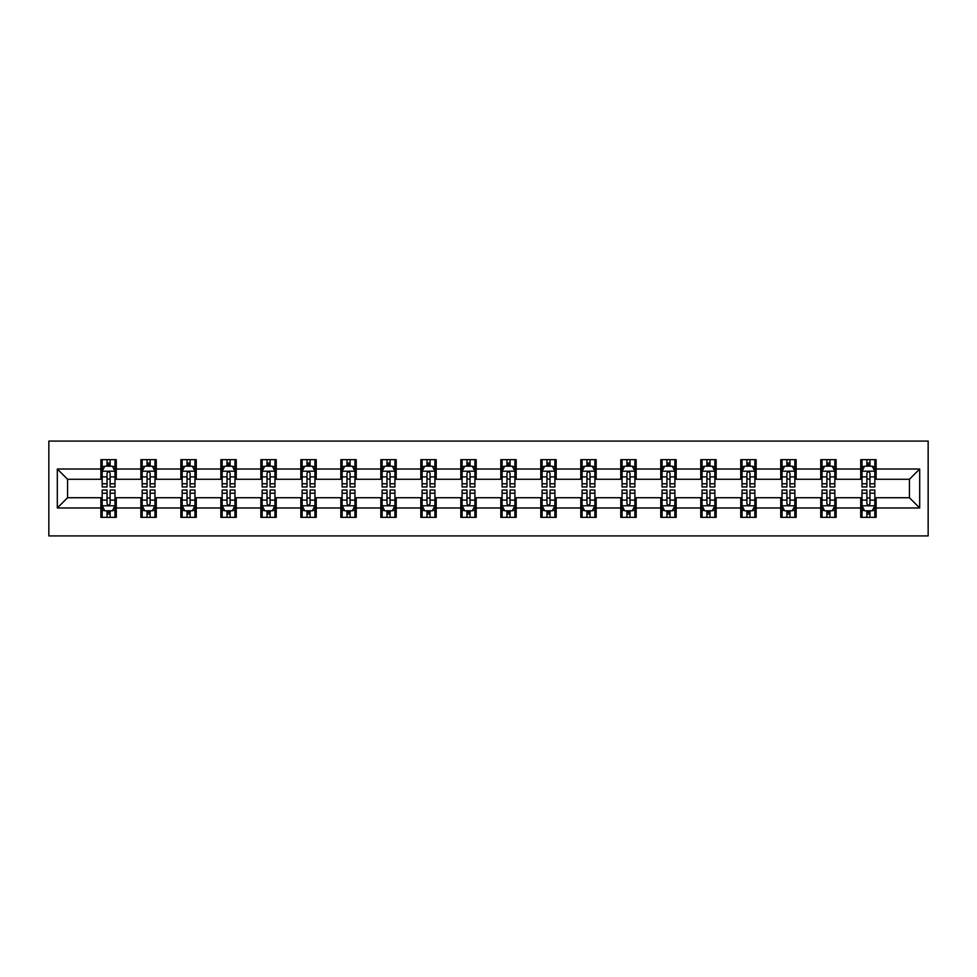 <?xml version="1.0" encoding="UTF-8"?>
<svg xmlns="http://www.w3.org/2000/svg" width="977" height="977" viewBox="0 0 977 977"><rect width="100%" height="100%" fill="white"/><g stroke="black" fill="none" stroke-linecap="round" stroke-linejoin="round"><path stroke-width="1.47" d="M48.85 535.921L928.15 535.921L928.15 441.079L48.85 441.079L48.85 535.921M876.113 469.021L876.113 459.654L860.725 459.654L860.725 469.021L836.117 469.021L836.117 459.654L820.741 459.654L820.741 469.021L796.133 469.021L796.133 459.654L780.745 459.654L780.745 469.021L756.137 469.021L756.137 459.654L740.749 459.654L740.749 469.021L716.141 469.021L716.141 459.654L700.765 459.654L700.765 469.021L676.157 469.021L676.157 459.654L660.77 459.654L660.77 469.021L636.161 469.021L636.161 459.654L620.774 459.654L620.774 469.021L596.165 469.021L596.165 459.654L580.79 459.654L580.79 469.021L556.182 469.021L556.182 459.654L540.794 459.654L540.794 469.021L516.186 469.021L516.186 459.654L500.81 459.654L500.81 469.021L476.19 469.021L476.19 459.654L460.814 459.654L460.814 469.021L436.206 469.021L436.206 459.654L420.818 459.654L420.818 469.021L396.21 469.021L396.21 459.654L380.835 459.654L380.835 469.021L356.226 469.021L356.226 459.654L340.839 459.654L340.839 469.021L316.23 469.021L316.23 459.654L300.843 459.654L300.843 469.021L276.235 469.021L276.235 459.654L260.859 459.654L260.859 469.021L236.251 469.021L236.251 459.654L220.863 459.654L220.863 469.021L196.255 469.021L196.255 459.654L180.867 459.654L180.867 469.021L156.259 469.021L156.259 459.654L140.883 459.654L140.883 469.021L116.275 469.021L116.275 459.654L100.887 459.654L100.887 469.021L57.313 469.021L57.313 507.979L67.56 497.733L100.887 497.733L100.887 517.346L116.275 517.346L116.275 497.733L140.883 497.733L140.883 517.346L156.259 517.346L156.259 497.733L180.867 497.733L180.867 517.346L196.255 517.346L196.255 497.733L220.863 497.733L220.863 517.346L236.251 517.346L236.251 497.733L260.859 497.733L260.859 517.346L276.235 517.346L276.235 497.733L300.843 497.733L300.843 517.346L316.23 517.346L316.23 497.733L340.839 497.733L340.839 517.346L356.226 517.346L356.226 497.733L380.835 497.733L380.835 517.346L396.21 517.346L396.21 497.733L420.818 497.733L420.818 517.346L436.206 517.346L436.206 497.733L460.814 497.733L460.814 517.346L476.19 517.346L476.19 497.733L500.81 497.733L500.81 517.346L516.186 517.346L516.186 497.733L540.794 497.733L540.794 517.346L556.182 517.346L556.182 497.733L580.79 497.733L580.79 517.346L596.165 517.346L596.165 497.733L620.774 497.733L620.774 517.346L636.161 517.346L636.161 497.733L660.77 497.733L660.77 517.346L676.157 517.346L676.157 497.733L700.765 497.733L700.765 517.346L716.141 517.346L716.141 497.733L740.749 497.733L740.749 517.346L756.137 517.346L756.137 497.733L780.745 497.733L780.745 517.346L796.133 517.346L796.133 497.733L820.741 497.733L820.741 517.346L836.117 517.346L836.117 497.733L860.725 497.733L860.725 517.346L876.113 517.346L876.113 497.733L909.44 497.733L909.44 479.267L876.113 479.267L876.113 469.021L919.687 469.021L919.687 507.979L876.113 507.979M860.725 507.979L836.117 507.979M820.741 507.979L796.133 507.979M780.745 507.979L756.137 507.979M740.749 507.979L716.141 507.979M700.765 507.979L676.157 507.979M660.77 507.979L636.161 507.979M620.774 507.979L596.165 507.979M580.79 507.979L556.182 507.979M540.794 507.979L516.186 507.979M500.81 507.979L476.19 507.979M460.814 507.979L436.206 507.979M420.818 507.979L396.21 507.979M380.835 507.979L356.226 507.979M340.839 507.979L316.23 507.979M300.843 507.979L276.235 507.979M260.859 507.979L236.251 507.979M220.863 507.979L196.255 507.979M180.867 507.979L156.259 507.979M140.883 507.979L116.275 507.979M100.887 507.979L57.313 507.979M860.725 469.021L860.725 479.267L836.117 479.267L836.117 469.021M820.741 469.021L820.741 479.267L796.133 479.267L796.133 469.021M780.745 469.021L780.745 479.267L756.137 479.267L756.137 469.021M740.749 469.021L740.749 479.267L716.141 479.267L716.141 469.021M700.765 469.021L700.765 479.267L676.157 479.267L676.157 469.021M660.77 469.021L660.77 479.267L636.161 479.267L636.161 469.021M620.774 469.021L620.774 479.267L596.165 479.267L596.165 469.021M580.79 469.021L580.79 479.267L556.182 479.267L556.182 469.021M540.794 469.021L540.794 479.267L516.186 479.267L516.186 469.021M500.81 469.021L500.81 479.267L476.19 479.267L476.19 469.021M460.814 469.021L460.814 479.267L436.206 479.267L436.206 469.021M420.818 469.021L420.818 479.267L396.21 479.267L396.21 469.021M380.835 469.021L380.835 479.267L356.226 479.267L356.226 469.021M340.839 469.021L340.839 479.267L316.23 479.267L316.23 469.021M300.843 469.021L300.843 479.267L276.235 479.267L276.235 469.021M260.859 469.021L260.859 479.267L236.251 479.267L236.251 469.021M220.863 469.021L220.863 479.267L196.255 479.267L196.255 469.021M180.867 469.021L180.867 479.267L156.259 479.267L156.259 469.021M140.883 469.021L140.883 479.267L116.275 479.267L116.275 469.021M100.887 469.021L100.887 479.267L67.56 479.267L57.313 469.021M67.56 479.267L67.56 497.733M919.687 507.979L909.44 497.733M909.44 479.267L919.687 469.021M100.887 466.066L102.17 466.066M107.043 466.066L110.12 466.066M114.993 466.066L116.275 466.066M100.887 479.011L102.17 479.011M107.043 479.011L110.12 479.011M114.993 479.011L116.275 479.011M100.887 497.989L102.17 497.989M107.043 497.989L110.12 497.989M114.993 497.989L116.275 497.989M100.887 510.934L102.17 510.934M107.043 510.934L110.12 510.934M114.993 510.934L116.275 510.934M140.883 497.989L142.166 497.989M147.038 497.989L150.116 497.989M154.977 497.989L156.259 497.989M140.883 510.934L142.166 510.934M147.038 510.934L150.116 510.934M154.977 510.934L156.259 510.934M140.883 466.066L142.166 466.066M147.038 466.066L150.116 466.066M154.977 466.066L156.259 466.066M140.883 479.011L142.166 479.011M147.038 479.011L150.116 479.011M154.977 479.011L156.259 479.011M180.867 497.989L182.149 497.989M187.022 497.989L190.1 497.989M194.973 497.989L196.255 497.989M180.867 510.934L182.149 510.934M187.022 510.934L190.1 510.934M194.973 510.934L196.255 510.934M180.867 466.066L182.149 466.066M187.022 466.066L190.1 466.066M194.973 466.066L196.255 466.066M180.867 479.011L182.149 479.011M187.022 479.011L190.1 479.011M194.973 479.011L196.255 479.011M220.863 497.989L222.145 497.989M227.018 497.989L230.096 497.989M234.969 497.989L236.251 497.989M220.863 510.934L222.145 510.934M227.018 510.934L230.096 510.934M234.969 510.934L236.251 510.934M220.863 466.066L222.145 466.066M227.018 466.066L230.096 466.066M234.969 466.066L236.251 466.066M220.863 479.011L222.145 479.011M227.018 479.011L230.096 479.011M234.969 479.011L236.251 479.011M260.859 497.989L262.141 497.989M267.014 497.989L270.079 497.989M274.952 497.989L276.235 497.989M260.859 510.934L262.141 510.934M267.014 510.934L270.079 510.934M274.952 510.934L276.235 510.934M260.859 466.066L262.141 466.066M267.014 466.066L270.079 466.066M274.952 466.066L276.235 466.066M260.859 479.011L262.141 479.011M267.014 479.011L270.079 479.011M274.952 479.011L276.235 479.011M300.843 497.989L302.125 497.989M306.998 497.989L310.075 497.989M314.948 497.989L316.23 497.989M300.843 510.934L302.125 510.934M306.998 510.934L310.075 510.934M314.948 510.934L316.23 510.934M300.843 466.066L302.125 466.066M306.998 466.066L310.075 466.066M314.948 466.066L316.23 466.066M300.843 479.011L302.125 479.011M306.998 479.011L310.075 479.011M314.948 479.011L316.23 479.011M340.839 497.989L342.121 497.989M346.994 497.989L350.071 497.989M354.944 497.989L356.226 497.989M340.839 510.934L342.121 510.934M346.994 510.934L350.071 510.934M354.944 510.934L356.226 510.934M340.839 466.066L342.121 466.066M346.994 466.066L350.071 466.066M354.944 466.066L356.226 466.066M340.839 479.011L342.121 479.011M346.994 479.011L350.071 479.011M354.944 479.011L356.226 479.011M380.835 497.989L382.117 497.989M386.977 497.989L390.055 497.989M394.928 497.989L396.21 497.989M380.835 510.934L382.117 510.934M386.977 510.934L390.055 510.934M394.928 510.934L396.21 510.934M380.835 466.066L382.117 466.066M386.977 466.066L390.055 466.066M394.928 466.066L396.21 466.066M380.835 479.011L382.117 479.011M386.977 479.011L390.055 479.011M394.928 479.011L396.21 479.011M420.818 497.989L422.101 497.989M426.973 497.989L430.051 497.989M434.924 497.989L436.206 497.989M420.818 510.934L422.101 510.934M426.973 510.934L430.051 510.934M434.924 510.934L436.206 510.934M420.818 466.066L422.101 466.066M426.973 466.066L430.051 466.066M434.924 466.066L436.206 466.066M420.818 479.011L422.101 479.011M426.973 479.011L430.051 479.011M434.924 479.011L436.206 479.011M460.814 497.989L462.097 497.989M466.969 497.989L470.047 497.989M474.907 497.989L476.19 497.989M460.814 510.934L462.097 510.934M466.969 510.934L470.047 510.934M474.907 510.934L476.19 510.934M460.814 466.066L462.097 466.066M466.969 466.066L470.047 466.066M474.907 466.066L476.19 466.066M460.814 479.011L462.097 479.011M466.969 479.011L470.047 479.011M474.907 479.011L476.19 479.011M500.81 497.989L502.093 497.989M506.953 497.989L510.031 497.989M514.903 497.989L516.186 497.989M500.81 510.934L502.093 510.934M506.953 510.934L510.031 510.934M514.903 510.934L516.186 510.934M500.81 466.066L502.093 466.066M506.953 466.066L510.031 466.066M514.903 466.066L516.186 466.066M500.81 479.011L502.093 479.011M506.953 479.011L510.031 479.011M514.903 479.011L516.186 479.011M540.794 497.989L542.076 497.989M546.949 497.989L550.027 497.989M554.899 497.989L556.182 497.989M540.794 510.934L542.076 510.934M546.949 510.934L550.027 510.934M554.899 510.934L556.182 510.934M540.794 466.066L542.076 466.066M546.949 466.066L550.027 466.066M554.899 466.066L556.182 466.066M540.794 479.011L542.076 479.011M546.949 479.011L550.027 479.011M554.899 479.011L556.182 479.011M580.79 497.989L582.072 497.989M586.945 497.989L590.023 497.989M594.883 497.989L596.165 497.989M580.79 510.934L582.072 510.934M586.945 510.934L590.023 510.934M594.883 510.934L596.165 510.934M580.79 466.066L582.072 466.066M586.945 466.066L590.023 466.066M594.883 466.066L596.165 466.066M580.79 479.011L582.072 479.011M586.945 479.011L590.023 479.011M594.883 479.011L596.165 479.011M620.774 497.989L622.056 497.989M626.929 497.989L630.006 497.989M634.879 497.989L636.161 497.989M620.774 510.934L622.056 510.934M626.929 510.934L630.006 510.934M634.879 510.934L636.161 510.934M620.774 466.066L622.056 466.066M626.929 466.066L630.006 466.066M634.879 466.066L636.161 466.066M620.774 479.011L622.056 479.011M626.929 479.011L630.006 479.011M634.879 479.011L636.161 479.011M660.77 497.989L662.052 497.989M666.925 497.989L670.002 497.989M674.875 497.989L676.157 497.989M660.77 510.934L662.052 510.934M666.925 510.934L670.002 510.934M674.875 510.934L676.157 510.934M660.77 466.066L662.052 466.066M666.925 466.066L670.002 466.066M674.875 466.066L676.157 466.066M660.77 479.011L662.052 479.011M666.925 479.011L670.002 479.011M674.875 479.011L676.157 479.011M700.765 497.989L702.048 497.989M706.921 497.989L709.986 497.989M714.859 497.989L716.141 497.989M700.765 510.934L702.048 510.934M706.921 510.934L709.986 510.934M714.859 510.934L716.141 510.934M700.765 466.066L702.048 466.066M706.921 466.066L709.986 466.066M714.859 466.066L716.141 466.066M700.765 479.011L702.048 479.011M706.921 479.011L709.986 479.011M714.859 479.011L716.141 479.011M740.749 497.989L742.032 497.989M746.904 497.989L749.982 497.989M754.855 497.989L756.137 497.989M740.749 510.934L742.032 510.934M746.904 510.934L749.982 510.934M754.855 510.934L756.137 510.934M740.749 466.066L742.032 466.066M746.904 466.066L749.982 466.066M754.855 466.066L756.137 466.066M740.749 479.011L742.032 479.011M746.904 479.011L749.982 479.011M754.855 479.011L756.137 479.011M780.745 497.989L782.027 497.989M786.9 497.989L789.978 497.989M794.851 497.989L796.133 497.989M780.745 510.934L782.027 510.934M786.9 510.934L789.978 510.934M794.851 510.934L796.133 510.934M780.745 466.066L782.027 466.066M786.9 466.066L789.978 466.066M794.851 466.066L796.133 466.066M780.745 479.011L782.027 479.011M786.9 479.011L789.978 479.011M794.851 479.011L796.133 479.011M820.741 497.989L822.023 497.989M826.884 497.989L829.962 497.989M834.834 497.989L836.117 497.989M820.741 510.934L822.023 510.934M826.884 510.934L829.962 510.934M834.834 510.934L836.117 510.934M820.741 466.066L822.023 466.066M826.884 466.066L829.962 466.066M834.834 466.066L836.117 466.066M820.741 479.011L822.023 479.011M826.884 479.011L829.962 479.011M834.834 479.011L836.117 479.011M860.725 497.989L862.007 497.989M866.88 497.989L869.957 497.989M874.83 497.989L876.113 497.989M860.725 510.934L862.007 510.934M866.88 510.934L869.957 510.934M874.83 510.934L876.113 510.934M860.725 466.066L862.007 466.066M866.88 466.066L869.957 466.066M874.83 466.066L876.113 466.066M860.725 479.011L862.007 479.011M866.88 479.011L869.957 479.011M874.83 479.011L876.113 479.011M110.12 462.988L107.043 462.988M114.993 483.749L110.12 483.749L110.12 486.961L114.993 486.961L114.993 471.329L112.428 466.2L104.734 466.2L102.17 471.329L102.17 486.961L107.043 486.961L107.043 483.749L102.17 483.749M102.17 471.329L102.17 459.654M114.993 471.329L114.993 459.654M107.043 466.2L107.043 459.654M110.12 459.654L110.12 466.2M110.12 483.749L110.12 473.247C109.094 471.268 108.068 471.268 107.043 473.247L107.043 483.749M107.043 514.012L110.12 514.012M102.17 493.251L107.043 493.251L107.043 490.039L102.17 490.039L102.17 505.671L104.734 510.8L112.428 510.8L114.993 505.671L114.993 490.039L110.12 490.039L110.12 493.251L114.993 493.251M114.993 505.671L114.993 517.346M102.17 505.671L102.17 517.346M110.12 510.8L110.12 517.346M107.043 517.346L107.043 510.8M107.043 493.251L107.043 503.753C108.068 505.732 109.094 505.732 110.12 503.753L110.12 493.251M150.116 462.988L147.038 462.988M154.977 483.749L150.116 483.749L150.116 486.961L154.977 486.961L154.977 471.329L152.412 466.2L144.73 466.2L142.166 471.329L142.166 486.961L147.038 486.961L147.038 483.749L142.166 483.749M142.166 471.329L142.166 459.654M154.977 471.329L154.977 459.654M147.038 466.2L147.038 459.654M150.116 459.654L150.116 466.2M150.116 483.749L150.116 473.247C149.09 471.268 148.064 471.268 147.038 473.247L147.038 483.749M190.1 462.988L187.022 462.988M194.973 483.749L190.1 483.749L190.1 486.961L194.973 486.961L194.973 471.329L192.408 466.2L184.714 466.2L182.149 471.329L182.149 486.961L187.022 486.961L187.022 483.749L182.149 483.749M182.149 471.329L182.149 459.654M194.973 471.329L194.973 459.654M187.022 466.2L187.022 459.654M190.1 459.654L190.1 466.2M190.1 483.749L190.1 473.247C189.074 471.268 188.048 471.268 187.022 473.247L187.022 483.749M147.038 514.012L150.116 514.012M142.166 493.251L147.038 493.251L147.038 490.039L142.166 490.039L142.166 505.671L144.73 510.8L152.412 510.8L154.977 505.671L154.977 490.039L150.116 490.039L150.116 493.251L154.977 493.251M154.977 505.671L154.977 517.346M142.166 505.671L142.166 517.346M150.116 510.8L150.116 517.346M147.038 517.346L147.038 510.8M147.038 493.251L147.038 503.753C148.064 505.732 149.078 505.732 150.116 503.753L150.116 493.251M187.022 514.012L190.1 514.012M182.149 493.251L187.022 493.251L187.022 490.039L182.149 490.039L182.149 505.671L184.714 510.8L192.408 510.8L194.973 505.671L194.973 490.039L190.1 490.039L190.1 493.251L194.973 493.251M194.973 505.671L194.973 517.346M182.149 505.671L182.149 517.346M190.1 510.8L190.1 517.346M187.022 517.346L187.022 510.8M187.022 493.251L187.022 503.753C188.048 505.732 189.074 505.732 190.1 503.753L190.1 493.251M230.096 462.988L227.018 462.988M234.969 483.749L230.096 483.749L230.096 486.961L234.969 486.961L234.969 471.329L232.404 466.2L224.71 466.2L222.145 471.329L222.145 486.961L227.018 486.961L227.018 483.749L222.145 483.749M222.145 471.329L222.145 459.654M234.969 471.329L234.969 459.654M227.018 466.2L227.018 459.654M230.096 459.654L230.096 466.2M230.096 483.749L230.096 473.247C229.07 471.268 228.044 471.268 227.018 473.247L227.018 483.749M270.079 462.988L267.014 462.988M274.952 483.749L270.079 483.749L270.079 486.961L274.952 486.961L274.952 471.329L272.388 466.2L264.706 466.2L262.141 471.329L262.141 486.961L267.014 486.961L267.014 483.749L262.141 483.749M262.141 471.329L262.141 459.654M274.952 471.329L274.952 459.654M267.014 466.2L267.014 459.654M270.079 459.654L270.079 466.2M270.079 483.749L270.079 473.247C269.066 471.268 268.04 471.268 267.014 473.247L267.014 483.749M310.075 462.988L306.998 462.988M314.948 483.749L310.075 483.749L310.075 486.961L314.948 486.961L314.948 471.329L312.384 466.2L304.69 466.2L302.125 471.329L302.125 486.961L306.998 486.961L306.998 483.749L302.125 483.749M302.125 471.329L302.125 459.654M314.948 471.329L314.948 459.654M306.998 466.2L306.998 459.654M310.075 459.654L310.075 466.2M310.075 483.749L310.075 473.247C309.05 471.268 308.024 471.268 306.998 473.247L306.998 483.749M227.018 514.012L230.096 514.012M222.145 493.251L227.018 493.251L227.018 490.039L222.145 490.039L222.145 505.671L224.71 510.8L232.404 510.8L234.969 505.671L234.969 490.039L230.096 490.039L230.096 493.251L234.969 493.251M234.969 505.671L234.969 517.346M222.145 505.671L222.145 517.346M230.096 510.8L230.096 517.346M227.018 517.346L227.018 510.8M227.018 493.251L227.018 503.753C228.044 505.732 229.07 505.732 230.096 503.753L230.096 493.251M267.014 514.012L270.079 514.012M262.141 493.251L267.014 493.251L267.014 490.039L262.141 490.039L262.141 505.671L264.706 510.8L272.388 510.8L274.952 505.671L274.952 490.039L270.079 490.039L270.079 493.251L274.952 493.251M274.952 505.671L274.952 517.346M262.141 505.671L262.141 517.346M270.079 510.8L270.079 517.346M267.014 517.346L267.014 510.8M267.014 493.251L267.014 503.753C268.028 505.732 269.054 505.732 270.079 503.753L270.079 493.251M306.998 514.012L310.075 514.012M302.125 493.251L306.998 493.251L306.998 490.039L302.125 490.039L302.125 505.671L304.69 510.8L312.384 510.8L314.948 505.671L314.948 490.039L310.075 490.039L310.075 493.251L314.948 493.251M314.948 505.671L314.948 517.346M302.125 505.671L302.125 517.346M310.075 510.8L310.075 517.346M306.998 517.346L306.998 510.8M306.998 493.251L306.998 503.753C308.024 505.732 309.05 505.732 310.075 503.753L310.075 493.251M350.071 462.988L346.994 462.988M354.944 483.749L350.071 483.749L350.071 486.961L354.944 486.961L354.944 471.329L352.379 466.2L344.686 466.2L342.121 471.329L342.121 486.961L346.994 486.961L346.994 483.749L342.121 483.749M342.121 471.329L342.121 459.654M354.944 471.329L354.944 459.654M346.994 466.2L346.994 459.654M350.071 459.654L350.071 466.2M350.071 483.749L350.071 473.247C349.045 471.268 348.02 471.268 346.994 473.247L346.994 483.749M346.994 514.012L350.071 514.012M342.121 493.251L346.994 493.251L346.994 490.039L342.121 490.039L342.121 505.671L344.686 510.8L352.379 510.8L354.944 505.671L354.944 490.039L350.071 490.039L350.071 493.251L354.944 493.251M354.944 505.671L354.944 517.346M342.121 505.671L342.121 517.346M350.071 510.8L350.071 517.346M346.994 517.346L346.994 510.8M346.994 493.251L346.994 503.753C348.02 505.732 349.045 505.732 350.071 503.753L350.071 493.251M390.055 462.988L386.977 462.988M394.928 483.749L390.055 483.749L390.055 486.961L394.928 486.961L394.928 471.329L392.363 466.2L384.682 466.2L382.117 471.329L382.117 486.961L386.977 486.961L386.977 483.749L382.117 483.749M382.117 471.329L382.117 459.654M394.928 471.329L394.928 459.654M386.977 466.2L386.977 459.654M390.055 459.654L390.055 466.2M390.055 483.749L390.055 473.247C389.041 471.268 388.016 471.268 386.977 473.247L386.977 483.749M386.977 514.012L390.055 514.012M382.117 493.251L386.977 493.251L386.977 490.039L382.117 490.039L382.117 505.671L384.682 510.8L392.363 510.8L394.928 505.671L394.928 490.039L390.055 490.039L390.055 493.251L394.928 493.251M394.928 505.671L394.928 517.346M382.117 505.671L382.117 517.346M390.055 510.8L390.055 517.346M386.977 517.346L386.977 510.8M386.977 493.251L386.977 503.753C388.003 505.732 389.029 505.732 390.055 503.753L390.055 493.251M430.051 462.988L426.973 462.988M434.924 483.749L430.051 483.749L430.051 486.961L434.924 486.961L434.924 471.329L432.359 466.2L424.665 466.2L422.101 471.329L422.101 486.961L426.973 486.961L426.973 483.749L422.101 483.749M422.101 471.329L422.101 459.654M434.924 471.329L434.924 459.654M426.973 466.2L426.973 459.654M430.051 459.654L430.051 466.2M430.051 483.749L430.051 473.247C429.025 471.268 427.999 471.268 426.973 473.247L426.973 483.749M426.973 514.012L430.051 514.012M422.101 493.251L426.973 493.251L426.973 490.039L422.101 490.039L422.101 505.671L424.665 510.8L432.359 510.8L434.924 505.671L434.924 490.039L430.051 490.039L430.051 493.251L434.924 493.251M434.924 505.671L434.924 517.346M422.101 505.671L422.101 517.346M430.051 510.8L430.051 517.346M426.973 517.346L426.973 510.8M426.973 493.251L426.973 503.753C427.999 505.732 429.025 505.732 430.051 503.753L430.051 493.251M470.047 462.988L466.969 462.988M474.907 483.749L470.047 483.749L470.047 486.961L474.907 486.961L474.907 471.329L472.355 466.2L464.661 466.2L462.097 471.329L462.097 486.961L466.969 486.961L466.969 483.749L462.097 483.749M462.097 471.329L462.097 459.654M474.907 471.329L474.907 459.654M466.969 466.2L466.969 459.654M470.047 459.654L470.047 466.2M470.047 483.749L470.047 473.247C469.021 471.268 467.995 471.268 466.969 473.247L466.969 483.749M466.969 514.012L470.047 514.012M462.097 493.251L466.969 493.251L466.969 490.039L462.097 490.039L462.097 505.671L464.661 510.8L472.355 510.8L474.907 505.671L474.907 490.039L470.047 490.039L470.047 493.251L474.907 493.251M474.907 505.671L474.907 517.346M462.097 505.671L462.097 517.346M470.047 510.8L470.047 517.346M466.969 517.346L466.969 510.8M466.969 493.251L466.969 503.753C467.995 505.732 469.021 505.732 470.047 503.753L470.047 493.251M510.031 462.988L506.953 462.988M514.903 483.749L510.031 483.749L510.031 486.961L514.903 486.961L514.903 471.329L512.339 466.2L504.645 466.2L502.093 471.329L502.093 486.961L506.953 486.961L506.953 483.749L502.093 483.749M502.093 471.329L502.093 459.654M514.903 471.329L514.903 459.654M506.953 466.2L506.953 459.654M510.031 459.654L510.031 466.2M510.031 483.749L510.031 473.247C509.005 471.268 507.979 471.268 506.953 473.247L506.953 483.749M506.953 514.012L510.031 514.012M502.093 493.251L506.953 493.251L506.953 490.039L502.093 490.039L502.093 505.671L504.645 510.8L512.339 510.8L514.903 505.671L514.903 490.039L510.031 490.039L510.031 493.251L514.903 493.251M514.903 505.671L514.903 517.346M502.093 505.671L502.093 517.346M510.031 510.8L510.031 517.346M506.953 517.346L506.953 510.8M506.953 493.251L506.953 503.753C507.979 505.732 509.005 505.732 510.031 503.753L510.031 493.251M550.027 462.988L546.949 462.988M554.899 483.749L550.027 483.749L550.027 486.961L554.899 486.961L554.899 471.329L552.335 466.2L544.641 466.2L542.076 471.329L542.076 486.961L546.949 486.961L546.949 483.749L542.076 483.749M542.076 471.329L542.076 459.654M554.899 471.329L554.899 459.654M546.949 466.2L546.949 459.654M550.027 459.654L550.027 466.2M550.027 483.749L550.027 473.247C549.001 471.268 547.975 471.268 546.949 473.247L546.949 483.749M546.949 514.012L550.027 514.012M542.076 493.251L546.949 493.251L546.949 490.039L542.076 490.039L542.076 505.671L544.641 510.8L552.335 510.8L554.899 505.671L554.899 490.039L550.027 490.039L550.027 493.251L554.899 493.251M554.899 505.671L554.899 517.346M542.076 505.671L542.076 517.346M550.027 510.8L550.027 517.346M546.949 517.346L546.949 510.8M546.949 493.251L546.949 503.753C547.975 505.732 549.001 505.732 550.027 503.753L550.027 493.251M590.023 462.988L586.945 462.988M594.883 483.749L590.023 483.749L590.023 486.961L594.883 486.961L594.883 471.329L592.318 466.2L584.637 466.2L582.072 471.329L582.072 486.961L586.945 486.961L586.945 483.749L582.072 483.749M582.072 471.329L582.072 459.654M594.883 471.329L594.883 459.654M586.945 466.2L586.945 459.654M590.023 459.654L590.023 466.2M590.023 483.749L590.023 473.247C588.997 471.268 587.971 471.268 586.945 473.247L586.945 483.749M586.945 514.012L590.023 514.012M582.072 493.251L586.945 493.251L586.945 490.039L582.072 490.039L582.072 505.671L584.637 510.8L592.318 510.8L594.883 505.671L594.883 490.039L590.023 490.039L590.023 493.251L594.883 493.251M594.883 505.671L594.883 517.346M582.072 505.671L582.072 517.346M590.023 510.8L590.023 517.346M586.945 517.346L586.945 510.8M586.945 493.251L586.945 503.753C587.959 505.732 588.984 505.732 590.023 503.753L590.023 493.251M630.006 462.988L626.929 462.988M634.879 483.749L630.006 483.749L630.006 486.961L634.879 486.961L634.879 471.329L632.314 466.2L624.621 466.2L622.056 471.329L622.056 486.961L626.929 486.961L626.929 483.749L622.056 483.749M622.056 471.329L622.056 459.654M634.879 471.329L634.879 459.654M626.929 466.2L626.929 459.654M630.006 459.654L630.006 466.2M630.006 483.749L630.006 473.247C628.98 471.268 627.955 471.268 626.929 473.247L626.929 483.749M626.929 514.012L630.006 514.012M622.056 493.251L626.929 493.251L626.929 490.039L622.056 490.039L622.056 505.671L624.621 510.8L632.314 510.8L634.879 505.671L634.879 490.039L630.006 490.039L630.006 493.251L634.879 493.251M634.879 505.671L634.879 517.346M622.056 505.671L622.056 517.346M630.006 510.8L630.006 517.346M626.929 517.346L626.929 510.8M626.929 493.251L626.929 503.753C627.955 505.732 628.98 505.732 630.006 503.753L630.006 493.251M670.002 462.988L666.925 462.988M674.875 483.749L670.002 483.749L670.002 486.961L674.875 486.961L674.875 471.329L672.31 466.2L664.616 466.2L662.052 471.329L662.052 486.961L666.925 486.961L666.925 483.749L662.052 483.749M662.052 471.329L662.052 459.654M674.875 471.329L674.875 459.654M666.925 466.2L666.925 459.654M670.002 459.654L670.002 466.2M670.002 483.749L670.002 473.247C668.976 471.268 667.95 471.268 666.925 473.247L666.925 483.749M666.925 514.012L670.002 514.012M662.052 493.251L666.925 493.251L666.925 490.039L662.052 490.039L662.052 505.671L664.616 510.8L672.31 510.8L674.875 505.671L674.875 490.039L670.002 490.039L670.002 493.251L674.875 493.251M674.875 505.671L674.875 517.346M662.052 505.671L662.052 517.346M670.002 510.8L670.002 517.346M666.925 517.346L666.925 510.8M666.925 493.251L666.925 503.753C667.95 505.732 668.976 505.732 670.002 503.753L670.002 493.251M709.986 462.988L706.921 462.988M714.859 483.749L709.986 483.749L709.986 486.961L714.859 486.961L714.859 471.329L712.294 466.2L704.612 466.2L702.048 471.329L702.048 486.961L706.921 486.961L706.921 483.749L702.048 483.749M702.048 471.329L702.048 459.654M714.859 471.329L714.859 459.654M706.921 466.2L706.921 459.654M709.986 459.654L709.986 466.2M709.986 483.749L709.986 473.247C708.972 471.268 707.946 471.268 706.921 473.247L706.921 483.749M706.921 514.012L709.986 514.012M702.048 493.251L706.921 493.251L706.921 490.039L702.048 490.039L702.048 505.671L704.612 510.8L712.294 510.8L714.859 505.671L714.859 490.039L709.986 490.039L709.986 493.251L714.859 493.251M714.859 505.671L714.859 517.346M702.048 505.671L702.048 517.346M709.986 510.8L709.986 517.346M706.921 517.346L706.921 510.8M706.921 493.251L706.921 503.753C707.934 505.732 708.96 505.732 709.986 503.753L709.986 493.251M749.982 462.988L746.904 462.988M754.855 483.749L749.982 483.749L749.982 486.961L754.855 486.961L754.855 471.329L752.29 466.2L744.596 466.2L742.032 471.329L742.032 486.961L746.904 486.961L746.904 483.749L742.032 483.749M742.032 471.329L742.032 459.654M754.855 471.329L754.855 459.654M746.904 466.2L746.904 459.654M749.982 459.654L749.982 466.2M749.982 483.749L749.982 473.247C748.956 471.268 747.93 471.268 746.904 473.247L746.904 483.749M746.904 514.012L749.982 514.012M742.032 493.251L746.904 493.251L746.904 490.039L742.032 490.039L742.032 505.671L744.596 510.8L752.29 510.8L754.855 505.671L754.855 490.039L749.982 490.039L749.982 493.251L754.855 493.251M754.855 505.671L754.855 517.346M742.032 505.671L742.032 517.346M749.982 510.8L749.982 517.346M746.904 517.346L746.904 510.8M746.904 493.251L746.904 503.753C747.93 505.732 748.956 505.732 749.982 503.753L749.982 493.251M789.978 462.988L786.9 462.988M794.851 483.749L789.978 483.749L789.978 486.961L794.851 486.961L794.851 471.329L792.286 466.2L784.592 466.2L782.027 471.329L782.027 486.961L786.9 486.961L786.9 483.749L782.027 483.749M782.027 471.329L782.027 459.654M794.851 471.329L794.851 459.654M786.9 466.2L786.9 459.654M789.978 459.654L789.978 466.2M789.978 483.749L789.978 473.247C788.952 471.268 787.926 471.268 786.9 473.247L786.9 483.749M786.9 514.012L789.978 514.012M782.027 493.251L786.9 493.251L786.9 490.039L782.027 490.039L782.027 505.671L784.592 510.8L792.286 510.8L794.851 505.671L794.851 490.039L789.978 490.039L789.978 493.251L794.851 493.251M794.851 505.671L794.851 517.346M782.027 505.671L782.027 517.346M789.978 510.8L789.978 517.346M786.9 517.346L786.9 510.8M786.9 493.251L786.9 503.753C787.926 505.732 788.952 505.732 789.978 503.753L789.978 493.251M829.962 462.988L826.884 462.988M834.834 483.749L829.962 483.749L829.962 486.961L834.834 486.961L834.834 471.329L832.27 466.2L824.588 466.2L822.023 471.329L822.023 486.961L826.884 486.961L826.884 483.749L822.023 483.749M822.023 471.329L822.023 459.654M834.834 471.329L834.834 459.654M826.884 466.2L826.884 459.654M829.962 459.654L829.962 466.2M829.962 483.749L829.962 473.247C828.936 471.268 827.922 471.268 826.884 473.247L826.884 483.749M826.884 514.012L829.962 514.012M822.023 493.251L826.884 493.251L826.884 490.039L822.023 490.039L822.023 505.671L824.588 510.8L832.27 510.8L834.834 505.671L834.834 490.039L829.962 490.039L829.962 493.251L834.834 493.251M834.834 505.671L834.834 517.346M822.023 505.671L822.023 517.346M829.962 510.8L829.962 517.346M826.884 517.346L826.884 510.8M826.884 493.251L826.884 503.753C827.91 505.732 828.936 505.732 829.962 503.753L829.962 493.251M869.957 462.988L866.88 462.988M874.83 483.749L869.957 483.749L869.957 486.961L874.83 486.961L874.83 471.329L872.266 466.2L864.572 466.2L862.007 471.329L862.007 486.961L866.88 486.961L866.88 483.749L862.007 483.749M862.007 471.329L862.007 459.654M874.83 471.329L874.83 459.654M866.88 466.2L866.88 459.654M869.957 459.654L869.957 466.2M869.957 483.749L869.957 473.247C868.932 471.268 867.906 471.268 866.88 473.247L866.88 483.749M866.88 514.012L869.957 514.012M862.007 493.251L866.88 493.251L866.88 490.039L862.007 490.039L862.007 505.671L864.572 510.8L872.266 510.8L874.83 505.671L874.83 490.039L869.957 490.039L869.957 493.251L874.83 493.251M874.83 505.671L874.83 517.346M862.007 505.671L862.007 517.346M869.957 510.8L869.957 517.346M866.88 517.346L866.88 510.8M866.88 493.251L866.88 503.753C867.906 505.732 868.932 505.732 869.957 503.753L869.957 493.251M114.92 471.195L102.231 471.195M102.17 466.505L104.576 466.505M112.575 466.505L114.993 466.505M107.043 476.874L102.17 476.874M114.993 476.874L110.12 476.874M110.12 464.625L107.043 464.625M102.231 505.805L114.92 505.805M114.993 510.495L112.575 510.495M104.576 510.495L102.17 510.495M110.12 500.126L114.993 500.126M102.17 500.126L107.043 500.126M107.043 512.375L110.12 512.375M154.916 471.195L142.227 471.195M142.166 466.505L144.572 466.505M152.571 466.505L154.977 466.505M147.038 476.874L142.166 476.874M154.977 476.874L150.116 476.874M150.116 464.625L147.038 464.625M194.911 471.195L182.223 471.195M182.149 466.505L184.568 466.505M192.567 466.505L194.973 466.505M187.022 476.874L182.149 476.874M194.973 476.874L190.1 476.874M190.1 464.625L187.022 464.625M142.227 505.805L154.916 505.805M154.977 510.495L152.571 510.495M144.572 510.495L142.166 510.495M150.116 500.126L154.977 500.126M142.166 500.126L147.038 500.126M147.038 512.375L150.116 512.375M182.223 505.805L194.911 505.805M194.973 510.495L192.567 510.495M184.568 510.495L182.149 510.495M190.1 500.126L194.973 500.126M182.149 500.126L187.022 500.126M187.022 512.375L190.1 512.375M234.895 471.195L222.206 471.195M222.145 466.505L224.551 466.505M232.55 466.505L234.969 466.505M227.018 476.874L222.145 476.874M234.969 476.874L230.096 476.874M230.096 464.625L227.018 464.625M274.891 471.195L262.202 471.195M262.141 466.505L264.547 466.505M272.546 466.505L274.952 466.505M267.014 476.874L262.141 476.874M274.952 476.874L270.079 476.874M270.079 464.625L267.014 464.625M314.887 471.195L302.198 471.195M302.125 466.505L304.543 466.505M312.542 466.505L314.948 466.505M306.998 476.874L302.125 476.874M314.948 476.874L310.075 476.874M310.075 464.625L306.998 464.625M222.206 505.805L234.895 505.805M234.969 510.495L232.55 510.495M224.551 510.495L222.145 510.495M230.096 500.126L234.969 500.126M222.145 500.126L227.018 500.126M227.018 512.375L230.096 512.375M262.202 505.805L274.891 505.805M274.952 510.495L272.546 510.495M264.547 510.495L262.141 510.495M270.079 500.126L274.952 500.126M262.141 500.126L267.014 500.126M267.014 512.375L270.079 512.375M302.198 505.805L314.887 505.805M314.948 510.495L312.542 510.495M304.543 510.495L302.125 510.495M310.075 500.126L314.948 500.126M302.125 500.126L306.998 500.126M306.998 512.375L310.075 512.375M354.871 471.195L342.182 471.195M342.121 466.505L344.527 466.505M352.526 466.505L354.944 466.505M346.994 476.874L342.121 476.874M354.944 476.874L350.071 476.874M350.071 464.625L346.994 464.625M342.182 505.805L354.871 505.805M354.944 510.495L352.526 510.495M344.527 510.495L342.121 510.495M350.071 500.126L354.944 500.126M342.121 500.126L346.994 500.126M346.994 512.375L350.071 512.375M394.867 471.195L382.178 471.195M382.117 466.505L384.523 466.505M392.522 466.505L394.928 466.505M386.977 476.874L382.117 476.874M394.928 476.874L390.055 476.874M390.055 464.625L386.977 464.625M382.178 505.805L394.867 505.805M394.928 510.495L392.522 510.495M384.523 510.495L382.117 510.495M390.055 500.126L394.928 500.126M382.117 500.126L386.977 500.126M386.977 512.375L390.055 512.375M434.863 471.195L422.174 471.195M422.101 466.505L424.519 466.505M432.518 466.505L434.924 466.505M426.973 476.874L422.101 476.874M434.924 476.874L430.051 476.874M430.051 464.625L426.973 464.625M422.174 505.805L434.863 505.805M434.924 510.495L432.518 510.495M424.519 510.495L422.101 510.495M430.051 500.126L434.924 500.126M422.101 500.126L426.973 500.126M426.973 512.375L430.051 512.375M474.846 471.195L462.158 471.195M462.097 466.505L464.502 466.505M472.502 466.505L474.907 466.505M466.969 476.874L462.097 476.874M474.907 476.874L470.047 476.874M470.047 464.625L466.969 464.625M462.158 505.805L474.846 505.805M474.907 510.495L472.502 510.495M464.502 510.495L462.097 510.495M470.047 500.126L474.907 500.126M462.097 500.126L466.969 500.126M466.969 512.375L470.047 512.375M514.842 471.195L502.154 471.195M502.093 466.505L504.498 466.505M512.498 466.505L514.903 466.505M506.953 476.874L502.093 476.874M514.903 476.874L510.031 476.874M510.031 464.625L506.953 464.625M502.154 505.805L514.842 505.805M514.903 510.495L512.498 510.495M504.498 510.495L502.093 510.495M510.031 500.126L514.903 500.126M502.093 500.126L506.953 500.126M506.953 512.375L510.031 512.375M554.826 471.195L542.137 471.195M542.076 466.505L544.482 466.505M552.481 466.505L554.899 466.505M546.949 476.874L542.076 476.874M554.899 476.874L550.027 476.874M550.027 464.625L546.949 464.625M542.137 505.805L554.826 505.805M554.899 510.495L552.481 510.495M544.482 510.495L542.076 510.495M550.027 500.126L554.899 500.126M542.076 500.126L546.949 500.126M546.949 512.375L550.027 512.375M594.822 471.195L582.133 471.195M582.072 466.505L584.478 466.505M592.477 466.505L594.883 466.505M586.945 476.874L582.072 476.874M594.883 476.874L590.023 476.874M590.023 464.625L586.945 464.625M582.133 505.805L594.822 505.805M594.883 510.495L592.477 510.495M584.478 510.495L582.072 510.495M590.023 500.126L594.883 500.126M582.072 500.126L586.945 500.126M586.945 512.375L590.023 512.375M634.818 471.195L622.129 471.195M622.056 466.505L624.474 466.505M632.473 466.505L634.879 466.505M626.929 476.874L622.056 476.874M634.879 476.874L630.006 476.874M630.006 464.625L626.929 464.625M622.129 505.805L634.818 505.805M634.879 510.495L632.473 510.495M624.474 510.495L622.056 510.495M630.006 500.126L634.879 500.126M622.056 500.126L626.929 500.126M626.929 512.375L630.006 512.375M674.802 471.195L662.113 471.195M662.052 466.505L664.458 466.505M672.457 466.505L674.875 466.505M666.925 476.874L662.052 476.874M674.875 476.874L670.002 476.874M670.002 464.625L666.925 464.625M662.113 505.805L674.802 505.805M674.875 510.495L672.457 510.495M664.458 510.495L662.052 510.495M670.002 500.126L674.875 500.126M662.052 500.126L666.925 500.126M666.925 512.375L670.002 512.375M714.798 471.195L702.109 471.195M702.048 466.505L704.454 466.505M712.453 466.505L714.859 466.505M706.921 476.874L702.048 476.874M714.859 476.874L709.986 476.874M709.986 464.625L706.921 464.625M702.109 505.805L714.798 505.805M714.859 510.495L712.453 510.495M704.454 510.495L702.048 510.495M709.986 500.126L714.859 500.126M702.048 500.126L706.921 500.126M706.921 512.375L709.986 512.375M754.794 471.195L742.105 471.195M742.032 466.505L744.45 466.505M752.449 466.505L754.855 466.505M746.904 476.874L742.032 476.874M754.855 476.874L749.982 476.874M749.982 464.625L746.904 464.625M742.105 505.805L754.794 505.805M754.855 510.495L752.449 510.495M744.45 510.495L742.032 510.495M749.982 500.126L754.855 500.126M742.032 500.126L746.904 500.126M746.904 512.375L749.982 512.375M794.777 471.195L782.088 471.195M782.027 466.505L784.433 466.505M792.432 466.505L794.851 466.505M786.9 476.874L782.027 476.874M794.851 476.874L789.978 476.874M789.978 464.625L786.9 464.625M782.088 505.805L794.777 505.805M794.851 510.495L792.432 510.495M784.433 510.495L782.027 510.495M789.978 500.126L794.851 500.126M782.027 500.126L786.9 500.126M786.9 512.375L789.978 512.375M834.773 471.195L822.084 471.195M822.023 466.505L824.429 466.505M832.428 466.505L834.834 466.505M826.884 476.874L822.023 476.874M834.834 476.874L829.962 476.874M829.962 464.625L826.884 464.625M822.084 505.805L834.773 505.805M834.834 510.495L832.428 510.495M824.429 510.495L822.023 510.495M829.962 500.126L834.834 500.126M822.023 500.126L826.884 500.126M826.884 512.375L829.962 512.375M874.769 471.195L862.08 471.195M862.007 466.505L864.425 466.505M872.424 466.505L874.83 466.505M866.88 476.874L862.007 476.874M874.83 476.874L869.957 476.874M869.957 464.625L866.88 464.625M862.08 505.805L874.769 505.805M874.83 510.495L872.424 510.495M864.425 510.495L862.007 510.495M869.957 500.126L874.83 500.126M862.007 500.126L866.88 500.126M866.88 512.375L869.957 512.375"/></g></svg>
